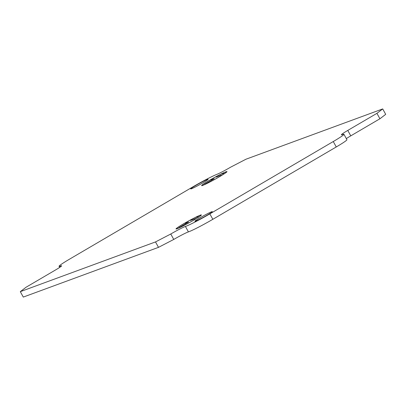<?xml version="1.0" encoding="UTF-8"?>
<svg xmlns="http://www.w3.org/2000/svg" width="406" height="406" viewBox="0 0 406 406"><rect width="100%" height="100%" fill="white"/><g stroke="black" fill="none" stroke-linecap="round" stroke-linejoin="round"><path stroke-width="0.61" d="M219.524 176.701A14.489 0.908 -28.9 0 0 226.99 171.616A14.489 0.908 -28.9 0 0 209.085 180.538A14.489 0.908 -28.9 0 0 201.62 185.623A14.489 0.908 -28.9 0 0 219.524 176.701M209.232 180.487A14.078 0.883 -28.9 0 0 201.98 185.425A14.078 0.883 -28.9 0 0 219.377 176.752A14.078 0.883 -28.9 0 0 226.629 171.814A14.078 0.883 -28.9 0 0 209.232 180.487M193.921 220.032A14.489 0.908 -28.9 0 0 201.386 214.952A14.489 0.908 -28.9 0 0 183.476 223.873A14.489 0.908 -28.9 0 0 176.011 228.959A14.489 0.908 -28.9 0 0 193.921 220.032M183.629 223.818A14.078 0.883 -28.9 0 0 176.377 228.756A14.078 0.883 -28.9 0 0 193.774 220.088A14.078 0.883 -28.9 0 0 201.026 215.15A14.078 0.883 -28.9 0 0 183.629 223.818M202.97 182.791A9.937 0.624 -28.9 0 0 208.085 179.305A9.937 0.624 -28.9 0 0 195.809 185.425A9.937 0.624 -28.9 0 0 190.688 188.907A9.937 0.624 -28.9 0 0 202.97 182.791M207.197 215.15A9.937 0.624 -28.9 0 0 212.318 211.663A9.937 0.624 -28.9 0 0 200.036 217.783A9.937 0.624 -28.9 0 0 194.916 221.27A9.937 0.624 -28.9 0 0 207.197 215.15M214.216 178.691L204.558 184.314L214.063 178.747L210.739 179.894L214.216 178.691M215.992 177.062L221.214 175.138L216.028 177.123M221.615 174.093L223.853 173.266L221.651 174.149M382.706 108.92L246.016 159.198L230.745 167.11A12.424 0.782 -28.9 0 1 216.652 174.453A20.701 1.299 151.1 0 0 193.165 186.699L69.741 259.038A20.701 1.299 151.1 0 0 59.073 266.3A20.701 1.299 151.1 0 0 60.667 265.981A12.424 0.782 -28.9 0 1 61.626 265.793A12.424 0.782 -28.9 0 1 55.226 270.147L26.075 287.235L20.3 291.655L155.498 241.925L170.764 234.013A12.424 0.782 -28.9 0 1 185.42 226.462A20.701 1.299 151.1 0 0 209.841 213.876L333.265 141.537A20.701 1.299 151.1 0 0 343.933 134.274A20.701 1.299 151.1 0 0 342.334 134.589A12.424 0.782 -28.9 0 1 341.38 134.782A12.424 0.782 -28.9 0 1 347.78 130.422L376.93 113.34L382.706 108.92L385.7 114.345L379.925 118.765L350.774 135.853A12.424 0.782 -28.9 0 0 346.318 138.603M343.933 134.274L346.927 139.7A20.701 1.299 151.1 0 1 336.259 146.962L333.265 141.537M20.3 291.655L23.294 297.08L158.497 247.35L173.763 239.438A12.424 0.782 -28.9 0 1 188.414 231.887A20.701 1.299 151.1 0 0 212.835 219.301L336.259 146.962M188.607 222.021L178.955 227.649L188.46 222.077L185.136 223.229L188.607 222.021M190.389 220.397L195.606 218.474L190.419 220.453M196.012 217.423L198.25 216.601L196.042 217.484M158.497 247.35L155.498 241.925M379.925 118.765L376.93 113.34M173.763 239.438L170.764 234.013M212.835 219.301L209.841 213.876M350.774 135.853L347.78 130.422M60.956 266.498L60.667 265.981M188.414 231.887L185.42 226.462M59.682 267.397L59.073 266.3"/></g></svg>
